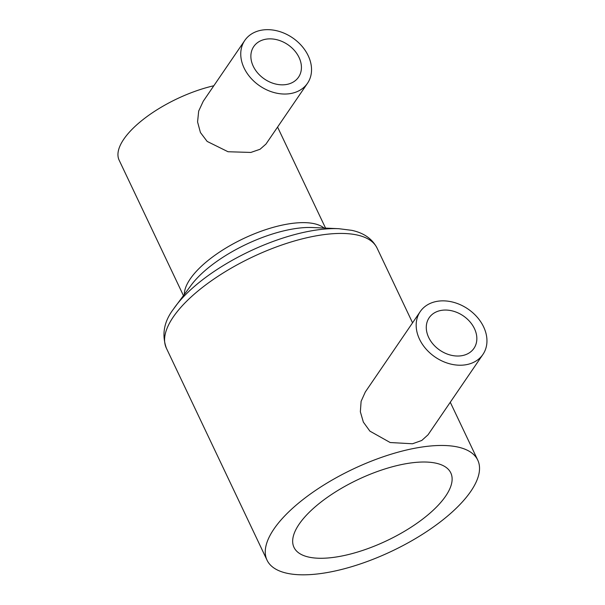 <?xml version="1.0" encoding="UTF-8"?>
<svg xmlns="http://www.w3.org/2000/svg" width="605" height="605" viewBox="0 0 605 605"><rect width="100%" height="100%" fill="white"/><g stroke="black" fill="none" stroke-linecap="round" stroke-linejoin="round"><path stroke-width="0.91" d="M440.848 310.471A27.127 20.789 -145.7 0 1 469.835 321.663A27.127 20.789 -145.7 0 1 473.957 348.336A27.127 20.789 -145.7 0 1 462.28 355.611A27.127 20.789 -145.7 0 1 433.293 344.411A27.127 20.789 -145.7 0 1 429.164 317.738A27.127 20.789 -145.7 0 1 440.848 310.471M466.568 364.634A37.971 29.1 -145.7 0 1 425.988 348.964A37.971 29.1 -145.7 0 1 420.21 311.62A37.971 29.1 -145.7 0 1 436.56 301.441A37.971 29.1 -145.7 0 1 477.141 317.118A37.971 29.1 -145.7 0 1 482.919 354.454A37.971 29.1 -145.7 0 1 466.568 364.634M420.21 311.62L365.322 391.964L361.109 401.334L360.353 411.786L363.355 422.108L369.897 431.138L390.195 442.535L412.512 443.767L421.768 440.463L428.037 434.798L482.919 354.454M265.429 39.28A27.127 20.789 -145.7 0 1 294.416 50.472A27.127 20.789 -145.7 0 1 298.545 77.145A27.127 20.789 -145.7 0 1 286.861 84.42A27.127 20.789 -145.7 0 1 257.881 73.22A27.127 20.789 -145.7 0 1 253.752 46.547A27.127 20.789 -145.7 0 1 265.429 39.28M291.149 93.45A37.971 29.1 -145.7 0 1 250.568 77.773A37.971 29.1 -145.7 0 1 244.791 40.429A37.971 29.1 -145.7 0 1 261.141 30.25A37.971 29.1 -145.7 0 1 301.721 45.927A37.971 29.1 -145.7 0 1 307.499 83.271A37.971 29.1 -145.7 0 1 291.149 93.45M244.791 40.429L203.25 101.239L198.682 111.07L197.57 121.945L200.429 132.525L207.152 141.419L228.032 151.742L250.856 152.437L260.037 149.276L265.958 144.081L307.499 83.271M183.436 295.588L119.147 160.189A78.658 30.605 -25.4 0 1 123.806 139.173A78.658 30.605 -25.4 0 1 213.83 85.751M470.849 491.275A116.629 45.383 -25.4 0 1 360.489 563.883A116.629 45.383 -25.4 0 1 267.039 560.169A116.629 45.383 -25.4 0 1 273.944 529.02A116.629 45.383 -25.4 0 1 384.304 456.404A116.629 45.383 -25.4 0 1 477.753 460.118A116.629 45.383 -25.4 0 1 470.849 491.275M299.127 524.187A86.795 33.774 -25.4 0 1 381.256 470.153A86.795 33.774 -25.4 0 1 450.801 472.913A86.795 33.774 -25.4 0 1 445.666 496.1A86.795 33.774 -25.4 0 1 363.537 550.134A86.795 33.774 -25.4 0 1 293.992 547.374A86.795 33.774 -25.4 0 1 299.127 524.187M184.328 294.393A78.658 30.605 -25.4 0 1 190.189 278.981A78.658 30.605 -25.4 0 1 258.017 232.38A78.658 30.605 -25.4 0 1 324.061 228.04M267.039 560.169L166.36 348.14C161.603 334.542 163.97 321.535 173.461 309.11L191.256 285.084A83.203 32.375 -25.4 0 1 312.467 227.525L338.815 228.698A112.091 43.613 -25.4 0 0 175.511 306.236A112.091 43.613 -25.4 0 0 173.612 308.905M166.36 348.14A116.629 45.383 -25.4 0 1 173.264 316.99A116.629 45.383 -25.4 0 1 283.624 244.375A116.629 45.383 -25.4 0 1 377.074 248.088C372.272 238.831 363.832 232.917 351.762 230.339L338.815 228.698M477.753 460.118L450.271 402.249M412.557 322.82L377.074 248.088M325.55 228.108L277.574 127.073"/></g></svg>
